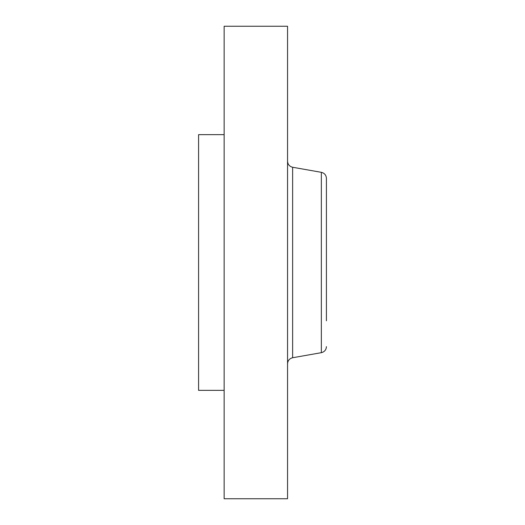 <?xml version="1.0" encoding="UTF-8"?>
<svg xmlns="http://www.w3.org/2000/svg" width="525" height="525" viewBox="0 0 525 525"><rect width="100%" height="100%" fill="white"/><g stroke="black" fill="none" stroke-linecap="round" stroke-linejoin="round"><path stroke-width="0.79" d="M326.419 188.665L326.419 204.205M326.419 320.795L326.419 178.362C326.189 175.127 324.496 173.112 321.353 172.325L292.628 167.258C289.478 166.464 287.792 164.45 287.556 161.214M224.149 390.344L198.581 390.344L198.581 134.656L224.149 134.656M224.149 498.75L224.149 26.25L287.556 26.25L287.556 498.75L224.149 498.75M326.419 346.638C326.189 349.873 324.496 351.888 321.353 352.675L321.353 172.325M321.353 352.675L292.628 357.742L292.628 167.258M292.628 357.742C289.478 358.536 287.792 360.55 287.556 363.786"/></g></svg>

